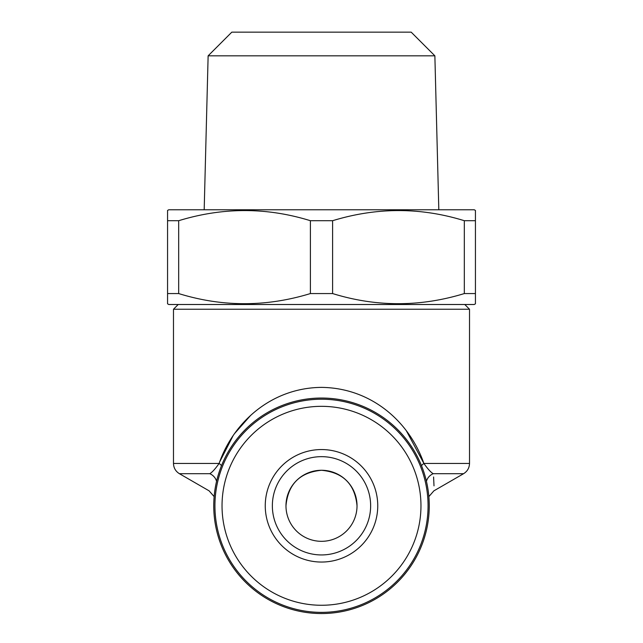 <?xml version="1.0" encoding="UTF-8"?>
<svg xmlns="http://www.w3.org/2000/svg" width="643" height="643" viewBox="0 0 643 643"><rect width="100%" height="100%" fill="white"/><g stroke="black" fill="none" stroke-linecap="round" stroke-linejoin="round"><path stroke-width="0.96" d="M357.026 505.8C354.96 484.203 343.137 472.364 321.556 470.274C299.887 472.332 288.032 484.171 285.974 505.8C288.04 484.203 299.863 472.364 321.444 470.274C343.113 472.332 354.968 484.171 357.026 505.8A35.526 35.526 0 0 0 321.5 470.274A35.526 35.526 0 0 0 285.974 505.8A35.526 35.526 0 0 0 321.5 541.318A35.526 35.526 0 0 0 357.026 505.8M377.746 505.8A56.246 56.246 0 0 1 321.5 562.046A56.246 56.246 0 0 1 265.254 505.8A56.246 56.246 0 0 1 321.5 449.553A56.246 56.246 0 0 1 377.746 505.8M370.641 505.8A49.141 49.141 0 0 1 321.5 554.941A49.141 49.141 0 0 1 272.359 505.8A49.141 49.141 0 0 1 321.5 456.659A49.141 49.141 0 0 1 370.641 505.8M222.036 505.8A99.464 99.464 0 0 1 321.5 406.328A99.464 99.464 0 0 1 420.964 505.8A99.464 99.464 0 0 1 321.5 605.264A99.464 99.464 0 0 1 222.036 505.8M214.931 505.8A106.569 106.569 0 0 1 321.5 399.223A106.569 106.569 0 0 1 428.069 505.8A106.569 106.569 0 0 1 321.5 612.369A106.569 106.569 0 0 1 214.931 505.8M434.869 55.828L411.182 32.15L231.818 32.15L208.131 55.828L434.869 55.828L438.815 209.771M208.131 55.828L204.185 209.771M167.566 303.809L167.566 210.454L168.747 209.771L474.253 209.771L475.434 210.454L475.434 303.809L474.253 304.501L168.747 304.501L167.566 303.809L167.566 293.562L178.674 293.562C222.357 307.073 266.266 307.073 310.392 293.562L332.608 293.562C376.292 307.073 420.2 307.073 464.326 293.562L475.434 293.562M167.566 210.454L167.566 220.71L178.674 220.71L178.674 293.562M310.392 293.562L310.392 220.71C266.708 207.191 222.799 207.191 178.674 220.71M310.392 220.71L332.608 220.71L332.608 293.562M464.326 293.562L464.326 220.71C420.643 207.191 376.734 207.191 332.608 220.71M464.326 220.71L475.434 220.71L475.434 210.454M178.224 304.501L173.481 309.235L173.481 463.434L219.118 463.434C233.57 421.599 272.166 387.785 321.5 387.383C371.011 387.914 409.213 421.374 423.882 463.434L406.432 430.914M464.776 304.501L469.519 309.235L173.481 309.235M429.251 505.8A107.751 107.751 0 0 1 321.5 613.551A107.751 107.751 0 0 1 213.749 505.8A107.751 107.751 0 0 1 321.5 398.041A107.751 107.751 0 0 1 429.251 505.8M250.457 415.611L234.832 433.269M232.951 435.97L219.649 461.955M428.865 496.605L433.896 490.834L463.595 473.69L433.221 473.69C434.403 495.874 434.403 495.874 433.221 473.69C430.898 472.404 427.788 468.988 423.882 463.434A11.839 3.842 -21 0 0 421.519 465.701M434.009 485.867L433.583 476.985M214.135 496.605L209.104 490.834L179.405 473.69L209.779 473.69C208.597 495.874 208.597 495.874 209.779 473.69C212.102 472.404 215.212 468.988 219.118 463.434C215.22 468.98 212.11 472.396 209.779 473.69A11.839 11.228 -169.4 0 1 216.562 481.326M219.118 463.434A11.839 3.842 -159 0 1 221.481 465.701M433.221 473.69A11.839 11.228 -10.6 0 0 426.438 481.326M423.882 463.434L469.519 463.434C469.366 467.911 467.397 471.327 463.595 473.69M469.519 309.235L469.519 463.434M179.405 473.69C175.603 471.327 173.634 467.911 173.481 463.434"/></g></svg>
